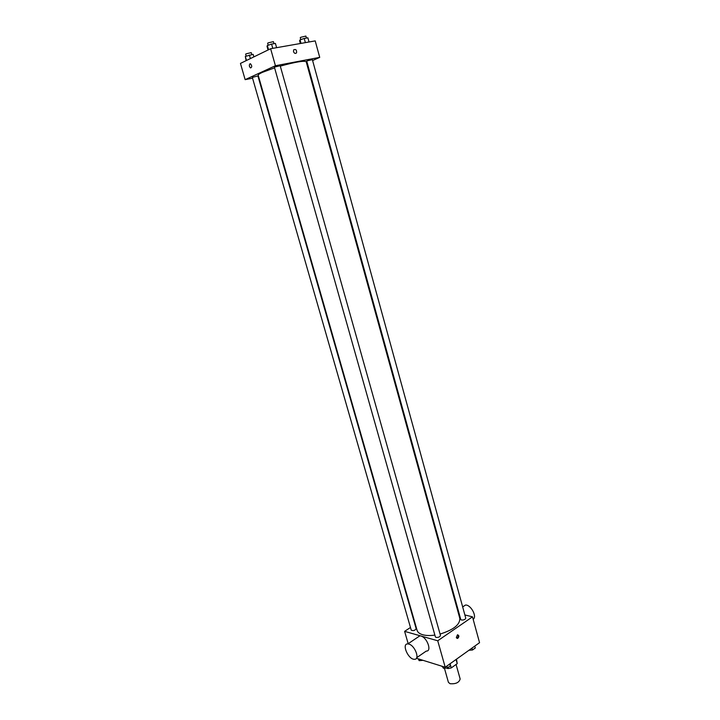 <?xml version="1.0" encoding="UTF-8"?>
<svg xmlns="http://www.w3.org/2000/svg" width="720" height="720" viewBox="0 0 720 720"><rect width="100%" height="100%" fill="white"/><g stroke="black" fill="none" stroke-linecap="round" stroke-linejoin="round"><path stroke-width="1.08" d="M444.411 668.187L448.398 682.299L450.045 683.712C455.76 684.162 459.135 682.587 460.152 678.987L456.084 664.443M456.102 659.619L457.227 663.633L456.507 659.322M457.227 663.633L451.26 667.917L448.02 668.583L446.319 668.052M442.683 666.918L442.044 666.315M450.09 663.75L451.26 667.917M442.026 666.252L442.17 666.756M447.777 667.71L448.02 668.583M454.23 660.789L457.614 658.377M464.868 614.952L472.491 616.833L479.547 642.69L445.203 667.242L416.412 658.26M472.491 616.833L437.733 640.773L445.203 667.242M456.318 637.479L457.479 634.788C459.261 635.481 459.324 636.687 457.668 638.415L456.318 637.479M274.59 67.842L262.287 72.396C259.443 73.71 258.084 74.664 258.21 75.249L417.087 630.36C417.699 632.358 419.562 633.816 422.694 634.734C426.015 635.643 430.074 635.769 434.871 635.103M440.064 634.059C453.501 629.865 460.089 624.627 459.81 618.354L306.207 61.758C304.218 60.489 295.578 61.947 280.287 66.123M458.433 613.368L459.108 613.53M437.733 640.773L404.613 631.359L410.472 627.48M461.475 620.028C463.869 620.118 465.291 619.497 465.75 618.147L312.345 59.616L307.305 60.84L306.756 61.209L460.755 619.488L461.475 620.028M436.068 637.434C438.516 637.551 439.983 636.885 440.46 635.454L280.17 65.718L274.95 66.969L274.446 67.329L435.375 636.885L436.068 637.434M416.169 628.695C414.927 630.576 413.28 631.053 411.237 630.144L252.333 77.436L257.895 75.897L416.169 628.695M404.613 631.359L408.186 643.698M417.411 637.479L419.832 635.841L420.867 636.003C427.14 637.416 432.18 651.528 426.258 651.078L416.718 657.666M408.888 644.094C415.134 645.579 420.246 659.817 414.36 659.295C408.15 659.538 401.328 643.392 407.862 643.914L408.888 644.094M473.148 619.254C477.441 616.815 470.799 604.521 465.489 605.043L462.969 606.744M457.632 634.752C458.514 636.111 458.28 637.272 456.948 638.217L456.786 638.253M312.597 60.534L319.716 57.375L275.418 65.736L245.142 79.65L252.558 78.201M258.237 77.094L258.714 77.004M306.603 63.189L307.224 62.919M275.418 65.736L270.621 48.735L315.216 40.896L319.716 57.375M293.49 51.633L293.688 49.824C295.884 48.951 296.829 49.968 296.532 52.866C295.362 53.883 294.345 53.469 293.49 51.633C294.345 53.469 295.362 53.883 296.523 52.866L296.532 52.866M270.621 48.735L240.453 63.414L245.142 79.65M249.939 63.828L250.524 63.828C252.108 65.871 252.117 67.239 250.542 67.941C249.174 66.573 248.976 65.205 249.939 63.828L250.524 63.828C252.108 65.871 252.117 67.239 250.551 67.941C249.174 66.573 248.976 65.205 249.939 63.828M293.688 49.824C295.884 48.951 296.829 49.968 296.523 52.866M253.872 56.889L253.152 54.351L245.322 56.412L246.114 60.66M249.363 55.017L250.38 58.581M245.322 56.412L246.492 60.48M246.204 56.106L245.646 54.18L246.096 53.82L251.235 52.632L251.793 54.585M276.606 47.682L275.409 43.425L271.566 44.082L267.354 45.54L267.012 46.323L268.047 49.986M271.566 44.082L272.772 48.357M267.354 45.54L268.542 49.752M268.2 45.252L267.642 43.263L268.137 42.867L273.402 41.652L273.969 43.668M309.033 41.985L307.89 37.818L304.227 38.448L300.051 39.888L299.574 40.671L300.357 43.506M304.227 38.448L305.37 42.624M300.051 39.888L301.023 43.389M300.807 39.627L300.267 37.683L300.807 37.278L305.883 36.081L306.432 38.07M423.036 660.33L419.148 660.645L418.248 658.836M418.671 658.971L419.148 660.645M449.802 663.957L450.342 665.865L447.399 667.98L443.421 668.259L442.395 666.36M446.859 666.063L447.399 667.98M442.926 666.531L443.421 668.259M474.777 646.101L475.29 647.982L472.464 650.007L468.936 650.277M471.951 648.126L472.464 650.007M419.832 635.841L407.862 643.914M457.605 610.362L458.136 610.002M462.672 606.942L465.489 605.043M456.948 638.217L457.668 638.415"/></g></svg>
